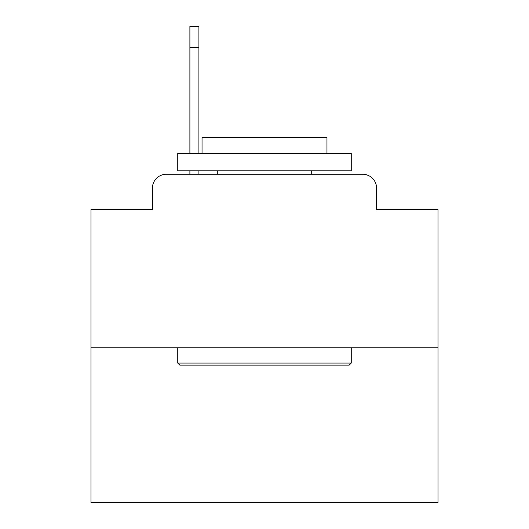 <?xml version="1.0" encoding="UTF-8"?>
<svg xmlns="http://www.w3.org/2000/svg" width="529" height="529" viewBox="0 0 529 529"><rect width="100%" height="100%" fill="white"/><g stroke="black" fill="none" stroke-linecap="round" stroke-linejoin="round"><path stroke-width="0.79" d="M152.418 188.159L152.418 209.669L152.418 188.159A13.88 13.88 0 0 1 166.298 174.279L189.891 174.279L189.891 170.807M438.005 347.784L90.995 347.784L90.995 502.55L438.005 502.55L438.005 209.669L376.582 209.669L376.582 188.159A13.88 13.88 0 0 0 362.702 174.279L166.298 174.279M90.995 347.784L90.995 209.669L152.418 209.669M198.917 170.807L198.917 174.279L210.363 174.279M318.637 174.279L362.702 174.279M376.582 209.669L376.582 188.159M349.173 365.136L179.827 365.136L177.744 363.053L351.256 363.053L349.173 365.136M177.744 153.456L351.256 153.456L351.256 170.807L177.744 170.807L177.744 153.456M326.962 153.456L326.962 137.494L202.038 137.494L202.038 153.456M177.744 347.784L177.744 363.053M351.256 347.784L351.256 363.053M217.307 170.807L217.307 174.279M311.693 170.807L311.693 174.279M189.891 153.456L189.891 26.45L198.917 26.45L198.917 153.456M198.917 47.273L189.891 47.273"/></g></svg>

